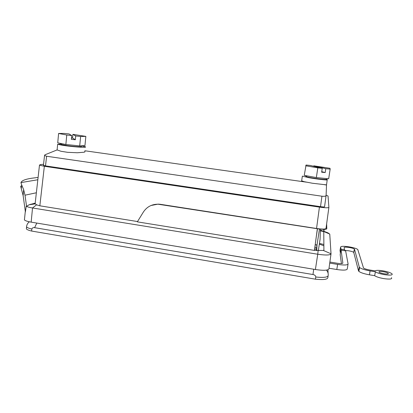 <?xml version="1.0" encoding="UTF-8"?>
<svg xmlns="http://www.w3.org/2000/svg" width="413" height="413" viewBox="0 0 413 413"><rect width="100%" height="100%" fill="white"/><g stroke="black" fill="none" stroke-linecap="round" stroke-linejoin="round"><path stroke-width="0.62" d="M330.163 169.134L328.676 178.772L316.343 177.58L304.257 175.36L306.064 165.024L310.354 165.474L322.238 168.313L321.644 172.195L325.191 172.551L325.785 168.68L313.803 165.83L330.008 168.297L330.163 169.134L325.785 168.68M316.343 177.58L317.819 167.859L305.677 165.778M322.238 168.313L317.819 167.859M313.803 165.83L313.735 166.279M321.722 171.684L325.191 172.551M85.847 136.383L84.944 145.598L79.709 145.908L65.868 144.504L57.737 142.821L58.6 133.461L64.258 133.425L69.048 133.941L71.723 135.541L71.366 139.331L75.347 139.749L75.708 135.965L72.9 134.354L85.847 136.383L80.623 136.491L75.708 135.965M65.868 144.504L66.761 135.01L58.6 133.461M79.709 145.908L80.623 136.491M71.723 135.541L66.761 135.01M72.9 134.354L72.554 138.004L75.347 139.749M71.501 137.89L72.554 138.004M369.444 274.821L374.648 275.683L375.402 271.78L370.079 270.907C364.824 269.963 361.334 268.837 359.615 267.531L359.269 267.035L358.499 270.825L358.851 271.341C360.585 272.694 364.116 273.855 369.444 274.821L370.079 270.907M345.232 250.474L348.567 250.768C351.2 251.223 352.919 251.749 353.724 252.348L358.499 270.825M348.035 264.196L347.266 268.94C346.868 270.262 343.379 270.458 336.801 269.513L329.022 268.228M35.131 203.676L36.566 204.822L32.524 207.976L31.166 222.132L315.393 269.529C323.689 270.716 328.206 270.474 328.939 268.801L330.999 253.985M31.166 222.132C27.459 221.487 25.208 220.749 24.419 219.912L24.506 219.029M319.445 243.417L323.864 244.511M341.417 263.582L340.188 254.697L340.968 249.158L342.847 263.035C342.62 263.68 340.839 263.762 337.493 263.287L329.879 262.038M353.864 252.544L354.385 249.044C353.554 248.445 351.788 247.914 349.093 247.454C345.975 247.015 344.313 247.057 344.106 247.583L344.488 249.715L340.968 249.158L340.648 247.036L339.997 250.33L340.374 253.004M391.467 277.665C392.443 279.131 389.882 279.451 383.801 278.62C379.382 277.825 376.331 276.844 374.648 275.683M315.46 244.708L317.008 245.239L316.719 250.66L317.024 244.955L315.207 244.666L315.026 247.516L316.575 248.058L316.43 250.639M38.094 177.43L31.822 178.22C25.25 179.201 21.626 180.662 20.949 182.598L21.626 184.807L21.3 188.648L23.138 195.623L25.399 211.915L26.231 206.226C27.304 206.872 29.4 207.455 32.524 207.976L317.747 254.238L315.393 269.529M354.524 249.24L359.269 267.035M329.734 263.102L337.617 264.397C344.205 265.332 347.694 265.167 348.082 263.892L345.635 250.892L344.488 249.715M326.631 223.892L326.812 228.735C326.28 229.535 323.126 229.54 317.354 228.74L158.009 204.203C151.685 204.228 146.791 206.872 143.316 212.137L137.333 221.858L314.432 250.412L323.322 250.438L331.025 253.788L329.76 234.088L327.54 232.689M331.025 253.788C330.328 255.239 325.903 255.389 317.747 254.238L318.129 250.681M320.318 230.877L323.544 231.538M340.188 254.697L340.916 250.139L345.635 250.892M340.648 247.036C341.024 246.163 343.792 246.091 348.954 246.824C353.414 247.583 356.352 248.466 357.761 249.462L363.507 267.996C364.56 268.78 366.651 269.452 369.78 270.009L375.066 270.876C376.016 270.2 378.597 270.179 382.81 270.814C387.322 271.615 390.383 272.601 391.999 273.767C392.959 275.172 390.445 275.471 384.457 274.655C380.058 273.865 377.038 272.905 375.402 271.78M384.075 273.767C387.337 274.211 388.71 274.051 388.205 273.287C387.332 272.647 385.659 272.11 383.176 271.666C379.939 271.222 378.566 271.382 379.057 272.146C379.914 272.776 381.586 273.318 384.075 273.767M318.32 250.676L320.075 239.328L320.369 229.127M317.024 244.955L319.476 229.029M21.626 184.807L23.649 189.65L25.002 195.194L26.566 206.376L26.231 206.226M26.566 206.376L29.096 204.771L35.198 203.113M21.3 188.648L20.65 186.129M323.322 250.438L323.895 250.056L323.787 231.951L322.202 230.686L320.338 230.17M36.566 204.822L39.839 205.808L137.524 221.549M317.489 228.761L316.363 236.086M39.839 205.808L44.346 166.284L39.483 165.133L40.262 164.627L43.556 164.245M44.346 166.284L319.43 207.109C325.222 207.899 328.371 207.982 328.887 207.372L328.03 195.994L326.115 195.199M326.084 195.566L324.561 206.779C324.324 207.037 322.976 206.996 320.519 206.665L321.928 196.211C324.427 196.474 325.816 196.247 326.089 195.519L326.528 184.874L312.496 183.258L304.164 181.679L301.66 180.801M43.442 165.252L45.507 165.892L320.519 206.665M151.034 205.493L158.21 204.115L160.306 204.306L316.549 228.487L319.43 207.109M328.882 207.424L326.002 228.482C325.465 229.282 322.31 229.282 316.549 228.487M301.624 181.028L302.357 176.114L308.8 177.667C315.578 178.875 321.706 179.66 327.189 180.022L327.07 178.617M327.189 180.022L326.528 184.874M45.507 165.892L46.607 156.248L321.928 196.211M46.607 156.248L44.552 155.453L44.924 154.818L57.102 149.924L57.67 144.225L59.694 144.736C67.809 146.517 88.764 148.138 85.243 146.76L81.392 145.81M61.305 144.049L57.67 144.225M84.784 151.401C85.269 151.716 84.985 151.994 83.927 152.232L77.334 152.753L67.608 152.32L60.985 151.272L57.102 149.924M326.926 179.201L326.946 179.242C326.337 179.65 322.754 179.418 316.198 178.55C311.041 177.802 307.675 177.136 306.09 176.547L305.749 176.274L306.431 176.108M81.263 145.815L81.521 146.388L80.907 146.744C77.876 146.816 73.282 146.445 67.112 145.629L61.047 144.416L61.269 144.106M319.332 244.14L323.869 245.766M328.123 275.879L327.834 277.722C327.349 279.487 323.214 279.978 315.429 279.183L31.662 231.063C28.796 230.397 27.036 229.674 26.38 228.895L26.473 227.821M316.121 269.643L34.945 222.762M31.662 231.063L31.837 229.039C32.219 227.904 33.143 227.449 34.604 227.671L312.977 274.531C314.706 274.846 315.635 275.672 315.769 277.004L315.429 279.183M314.618 249.029L316.503 249.364M337.617 264.397L336.801 269.513M23.138 195.623L23.649 189.65M34.96 203.8L30.474 204.29M36.365 192.768L25.002 195.194M20.949 182.598L37.836 179.748M323.844 231.533L329.76 234.088M324.143 229.344L323.787 231.951M314.432 250.412L317.354 228.74M315.769 277.004C323.555 277.799 327.69 277.324 328.17 275.585C328.443 273.525 327.855 271.708 326.404 270.123M327.968 269.761L328.087 273.22M36.809 223.072L34.604 227.671M313.704 269.245L312.977 274.531M31.837 229.039C28.972 228.379 27.206 227.661 26.556 226.892L26.7 225.792M314.918 247.495L314.448 250.417M317.008 245.239L316.575 248.058M25.317 211.301L24.419 219.912M359.615 267.531L358.851 271.341M353.724 252.348L354.385 249.044M388.106 273.871L388.205 273.287M29.096 204.771L35.038 203.898M323.875 231.29L328.252 232.973M35.1 203.955L39.483 165.133M323.875 229.344L323.57 231.564M43.422 165.401L44.552 155.453M84.846 150.766L306.436 182.164M324.525 184.73L326.538 185.014M306.663 175.804L306.09 176.547M61.614 143.621L61.047 144.416M29.385 221.796C27.681 223.035 26.737 224.739 26.556 226.892L26.38 228.895M316.967 245.167L316.534 247.981"/></g></svg>
